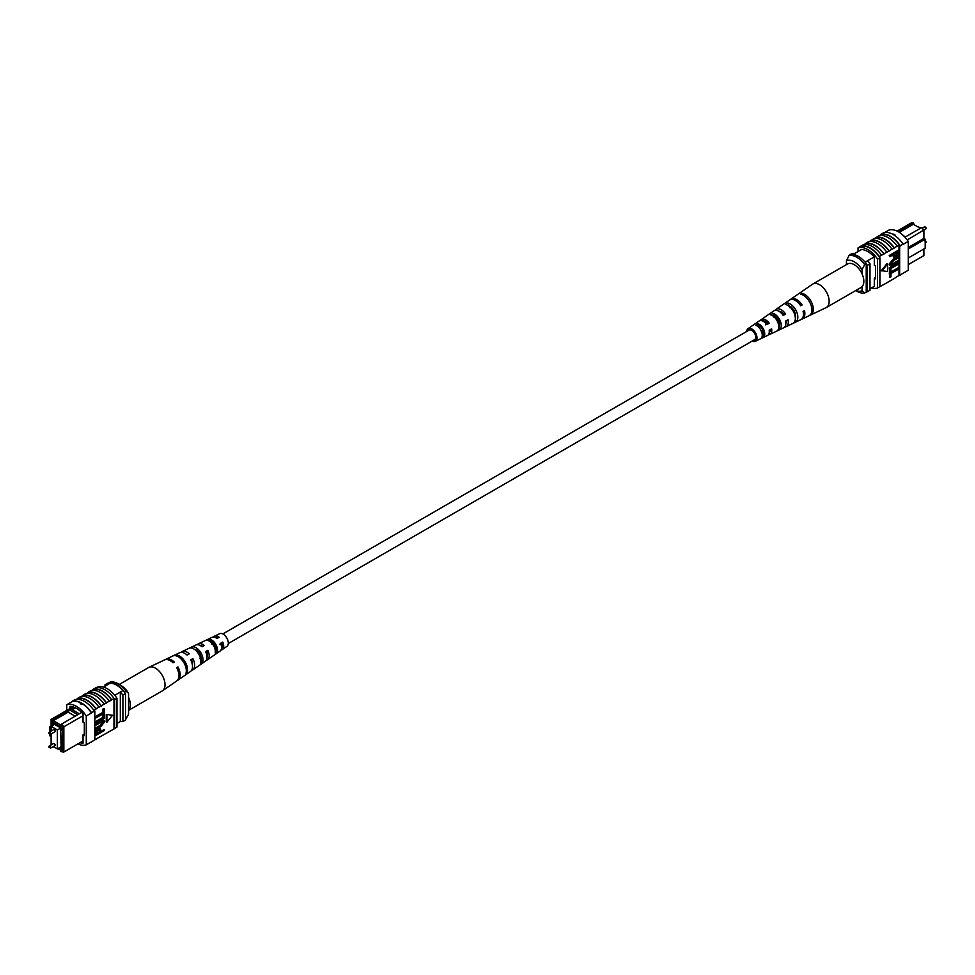 <?xml version="1.0" encoding="UTF-8"?>
<svg xmlns="http://www.w3.org/2000/svg" width="975" height="975" viewBox="0 0 975 975"><rect width="100%" height="100%" fill="white"/><g stroke="black" fill="none" stroke-linecap="round" stroke-linejoin="round"><path stroke-width="1.46" d="M228.308 643.512L754.589 339.666A5.521 3.181 -120 0 0 755.43 335.242A5.521 3.181 -120 0 0 751.835 330.379A5.521 3.181 -120 0 0 749.068 330.111L222.788 633.957M221.52 643.244A5.521 3.181 -120 0 0 222.361 644.048M917.085 226.407L920.948 228.016M908.249 264.615L923.898 255.572L923.898 248.966M914.136 224.713L913.356 222.788L898.072 231.611M908.249 247.492L923.898 238.448L923.898 230.344L921.68 227.589L923.898 229.954L907.213 239.972M904.934 237.181L905.507 236.852L903.484 235.682M874.295 286.321L869.993 288.795M861.595 249.49L852.906 254.499M874.234 256.913L865.105 262.178M897.073 231.099L911.15 222.983L913.356 222.788M908.249 257.997L925.19 248.211L925.19 239.204L908.249 248.991M867.433 260.837A21.73 12.553 60 0 1 869.993 263.811L869.993 290.245L867.397 291.757A22.072 12.748 60 0 1 866.227 291.842M854.685 253.476A22.072 12.748 60 0 0 852.089 253.476L849.481 254.975M866.227 263.859A21.73 12.553 60 0 1 867.397 265.31L867.397 291.757M869.993 263.811L867.397 265.31M925.19 239.204L923.898 238.448M905.507 236.852L921.68 227.589M899.328 232.355L913.356 224.262L920.412 228.321M846.458 264.615L846.458 260.752L849.054 255.474L850.614 254.572A20.231 11.688 60 0 1 866.227 263.591L864.667 264.493L862.058 269.758A16.563 9.555 -120 0 0 846.458 260.752M862.058 273.841L862.058 269.758M855.843 290.489A16.563 9.555 -120 0 0 862.058 290.757L864.667 293.024L866.227 292.122L866.227 263.591M864.667 293.024A20.231 11.688 60 0 1 856.854 291.196L855.733 290.55M862.058 290.757L862.058 286.674M849.054 255.474A20.231 11.688 60 0 1 864.667 264.493M879.816 235.499L880.791 234.926A22.072 12.748 60 0 0 880.145 235.121L880.669 234.817A22.072 12.748 60 0 1 900.181 246.09L899.657 246.382A22.072 12.748 -120 0 0 899.011 245.444L897.183 246.163A22.413 12.931 -120 0 0 888.079 237.583A22.413 12.931 -120 0 0 878.975 235.645L876.111 237.632A22.072 12.748 60 0 1 885.215 239.509A22.072 12.748 60 0 1 894.319 248.15L891.979 249.161A22.413 12.931 -120 0 0 882.875 240.581A22.413 12.931 -120 0 0 873.771 238.656L870.907 240.642A22.072 12.748 60 0 1 880.011 242.507A22.072 12.748 60 0 1 889.127 251.148L886.775 252.172A22.413 12.931 -120 0 0 877.671 243.592A22.413 12.931 -120 0 0 868.567 241.654L864.203 244.506M865.703 243.64A22.072 12.748 60 0 1 874.807 245.517A22.072 12.748 60 0 1 883.923 254.158L881.571 255.17A22.413 12.931 -120 0 0 872.467 246.59A22.413 12.931 -120 0 0 863.362 244.664L861.023 246.346A22.072 12.748 -120 0 0 860.377 246.541L858.037 247.894A22.072 12.748 60 0 1 877.549 259.155L877.549 287.991A22.072 12.748 60 0 1 871.479 287.942M881.571 255.17L879.231 256.522A22.413 12.931 -120 0 0 870.127 247.942A22.413 12.931 -120 0 0 861.023 246.017M886.775 252.172L883.923 253.829A22.413 12.931 -120 0 0 874.807 245.249A22.413 12.931 -120 0 0 865.703 243.311M903.057 244.116A22.413 12.931 -120 0 0 893.283 234.573A22.413 12.931 -120 0 0 883.508 232.83L880.644 234.488A22.413 12.931 -120 0 1 890.419 236.23A22.413 12.931 -120 0 1 900.193 245.761L903.057 244.116L900.193 245.761M897.183 246.163L894.319 247.821A22.413 12.931 -120 0 0 885.215 239.241A22.413 12.931 -120 0 0 876.111 237.303M891.979 249.161L889.127 250.819A22.413 12.931 -120 0 0 880.011 242.239A22.413 12.931 -120 0 0 870.907 240.301M884.581 232.562L888.725 230.161A22.072 12.748 60 0 1 908.249 241.434L908.249 270.27L903.045 273.28L899.657 275.23L899.657 246.382M899.011 253.086L899.011 275.425A22.072 12.748 -120 0 0 899.657 275.23M899.011 275.425L894.319 278.46A22.413 12.931 60 0 1 893.49 278.606M899.011 268.905L890.967 273.536L890.967 276.815L889.907 277.436L889.249 272.963L898.353 267.698L899.011 268.076L889.907 273.341L889.249 272.963M899.011 263.847L890.967 268.491L890.967 271.769L889.907 272.378L889.249 267.906L898.353 262.653L899.011 263.031L889.907 268.283L889.249 267.906M893.112 263.494L898.353 260.471L899.011 260.837L893.758 263.872L890.955 264.42M890.029 265.444L889.127 264.091L893.112 259.265L898.353 256.23L899.011 256.608L893.112 259.265M889.907 256.681L889.249 255.487L898.353 250.222L899.011 250.599L898.828 254.39L896.366 257.034L894.051 257.558L893.563 254.56L889.907 256.681L889.907 255.852L899.011 250.599L899.011 245.444M893.783 257.29L892.917 254.938M886.957 263.628L881.327 270.636L887.616 271.513L887.616 264.006L886.957 263.628M894.319 278.46L883.923 284.468A22.413 12.931 60 0 1 883.082 284.615M879.231 256.522L879.231 256.864A22.072 12.748 60 0 1 879.889 257.802L877.549 259.155M883.923 284.468L879.231 287.016M870.907 240.642L869.408 241.507M876.111 237.632L874.612 238.497M889.127 281.458A22.413 12.931 60 0 1 888.286 281.617M900.181 274.926L903.045 273.28M900.193 275.267A22.413 12.931 60 0 1 898.694 275.608M908.249 241.434L903.045 244.433M893.283 234.11L894.855 234.475M879.889 257.802L879.889 286.65L877.549 287.991M879.231 256.864A22.072 12.748 -120 0 0 861.023 246.346M858.037 251.538L858.037 247.894M861.278 249.661L861.278 249.466A22.072 12.748 60 0 1 874.295 256.973L874.295 265.31L875.587 266.065L875.587 278.838L874.295 278.082L874.295 286.418A22.072 12.748 60 0 1 874.124 286.406M875.587 277.327L874.295 278.082M894.636 255.657L896.318 256.254L897.938 252.038L894.636 253.951L894.965 256.571M889.907 255.852L889.249 255.487M893.563 256.23L892.917 255.852M893.977 255.292L895.672 255.877L897.293 252.415M896.318 256.254L895.672 255.877M897.938 253.732L897.293 253.354M899.011 257.424L893.758 260.459L890.845 263.798L891.199 264.712M890.845 263.798L893.758 263.872M899.011 261.666L890.309 265.7L889.127 264.091M889.785 264.469L893.77 259.63M889.907 272.378L889.907 268.283M889.907 277.436L889.907 273.341M887.616 264.006L881.985 271.013M746.692 331.488A7.288 4.205 60 0 1 748.02 328.685A7.288 4.205 60 0 1 749.007 328.283A7.288 4.205 60 0 1 755.905 333.596A7.288 4.205 60 0 1 755.308 341.299L767.374 335.558A8.361 4.826 -120 0 0 769.19 330.196L771.639 328.831A8.568 4.948 60 0 1 769.787 334.413L783.595 327.856A9.799 5.655 -120 0 0 785.618 321.067L788.068 319.715A10.006 5.777 60 0 1 786.008 326.698L800.841 319.654A11.322 6.533 -120 0 0 803.083 311.366L804.485 310.586A11.444 6.606 60 0 1 802.218 318.996L826.02 307.686A13.552 7.824 -120 0 0 826.337 307.515L861.035 287.491A13.552 7.824 -120 0 0 862.278 274.328A13.552 7.824 -120 0 0 847.482 264.018L812.784 284.054A13.552 7.824 -120 0 0 812.48 284.237L798.33 293.999A12.175 7.032 -120 0 0 798.33 293.999L797.062 294.877L798.342 293.999M826.337 307.515A13.552 7.824 -120 0 0 827.592 294.365A13.552 7.824 -120 0 0 814.32 283.493A13.552 7.824 -120 0 0 812.784 284.054M783.291 314.803A7.617 4.4 60 0 1 782.718 313.072M762.779 321.067A6.52 3.766 60 0 1 763.181 320.958A6.52 3.766 60 0 1 767.922 323.481L769.251 323.249A8.568 4.948 60 0 0 762.389 319.105A8.568 4.948 60 0 0 761.231 319.581L773.809 310.903A9.799 5.655 -120 0 1 775.137 310.367A9.799 5.655 -120 0 1 783.23 315.473L785.679 314.121A10.006 5.777 60 0 0 777.368 308.831A10.006 5.777 60 0 0 776.003 309.392L789.531 300.068A11.322 6.533 -120 0 1 791.066 299.447A11.322 6.533 -120 0 1 800.707 305.772L802.096 304.992A11.444 6.606 60 0 0 792.346 298.569A11.444 6.606 60 0 0 790.786 299.203L797.94 294.267M773.87 315.815A7.178 4.144 -120 0 0 773.858 316.668M776.137 315.803L773.894 317.131M789.799 306.248A7.995 4.619 -120 0 0 789.799 306.857M791.164 306.93L789.884 307.686M795.527 314.657A8.056 4.656 60 0 1 794.345 313.499M779.183 322.189A7.288 4.205 60 0 1 778.513 321.397L777.672 321.908M778.623 324.931A7.178 4.144 -120 0 0 779.5 325.406M763.498 330.281L761.256 331.597M761.707 332.109A6.411 3.705 -120 0 0 763.474 333.499M753.638 340.226A5.838 3.376 -120 0 0 754.089 340.19A5.838 3.376 -120 0 0 754.674 339.995A5.838 3.376 -120 0 0 755.064 333.803A5.838 3.376 -120 0 0 749.568 329.599A5.838 3.376 -120 0 0 748.837 329.879A5.838 3.376 -120 0 0 748.118 330.659M784.339 303.652L782.108 305.187M755.308 341.299A7.288 4.205 60 0 1 754.65 341.506A7.288 4.205 60 0 1 752.213 341.043M769.251 323.249L766.801 324.602A8.361 4.826 -120 0 0 760.159 320.629A8.361 4.826 -120 0 0 759.025 321.092L748.02 328.685M760.293 320.617A8.568 4.948 60 0 1 761.231 319.581M775.04 310.379A10.006 5.777 60 0 1 776.003 309.392M786.008 326.698A10.006 5.777 60 0 1 785.107 326.991A10.006 5.777 60 0 1 784.656 327.039M779.549 324.87A10.006 5.777 60 0 1 778.318 323.676M769.787 334.413A8.568 4.948 60 0 1 769.019 334.657A8.568 4.948 60 0 1 768.422 334.705M763.364 331.975A8.568 4.948 60 0 1 762.45 330.903M802.218 318.996A11.444 6.606 60 0 1 801.487 319.264M811.054 314.742A12.175 7.032 -120 0 0 811.907 303.091A12.175 7.032 -120 0 0 801.938 293.353L800.658 294.231A12.053 6.959 60 0 1 810.505 303.871A12.053 6.959 60 0 1 809.689 315.388L810.822 314.206M795.978 321.872A10.835 6.252 -120 0 0 796.575 311.622A10.835 6.252 -120 0 0 787.934 303.018L785.704 304.553A10.615 6.13 60 0 1 794.125 312.987A10.615 6.13 60 0 1 793.577 323.005L795.978 321.872L795.21 320.068M779.866 329.477A9.397 5.423 -120 0 0 780.195 320.738A9.397 5.423 -120 0 0 772.992 313.341L770.762 314.888A9.177 5.302 60 0 1 777.757 322.103A9.177 5.302 60 0 1 777.465 330.598L779.866 329.477L778.854 327.1A6.971 4.022 -120 0 0 778.757 320.994A6.971 4.022 -120 0 0 774.004 315.729L773.273 316.192M763.742 337.045A7.958 4.595 -120 0 0 763.815 329.855A7.958 4.595 -120 0 0 758.05 323.7L755.832 325.248A7.751 4.473 60 0 1 761.378 331.22A7.751 4.473 60 0 1 761.341 338.179L763.742 337.045L762.986 335.278A6.203 3.583 -120 0 0 762.767 330.05A6.203 3.583 -120 0 0 758.806 325.479L757.599 326.247M770.323 329.562A6.52 3.766 60 0 1 769.275 332.317M786.386 320.641A7.288 4.205 60 0 1 785.85 323.237M778.928 311.257A7.288 4.205 60 0 1 783.961 314.425L785.679 314.121M782.913 315.01L783.961 314.425M765.533 324.833L767.922 323.481M795.332 317.789A7.739 4.461 -120 0 0 789.202 305.992L788.946 306.162M762.255 335.656L762.986 335.278M790.091 307.125L790.944 306.967M800.39 305.297L802.096 304.992M802.583 294.877L801.938 293.353M789.202 305.992L787.934 303.018M774.004 315.729L772.992 313.341M758.806 325.479L758.05 323.7M55.124 745.095A1.255 0.719 -120 0 0 53.613 743.498L49.286 745.997A1.255 0.719 60 0 1 50.529 748.166L54.868 745.668A1.255 0.719 -120 0 0 55.124 745.095M55.124 731.213A1.255 0.719 -120 0 0 53.613 729.617L49.286 732.115A1.255 0.719 60 0 1 50.529 734.285L54.868 731.786A1.255 0.719 -120 0 0 55.124 731.213M53.308 746.557L57.367 748.91L57.367 729.983L51.127 726.375L54.527 724.401M57.367 729.983L60.767 728.008M51.127 726.375L51.127 731.055M51.127 733.943L51.127 744.937L51.102 736.552L49.81 735.796L49.81 734.407M57.367 748.91L60.767 746.935M83.021 715.723L63.85 726.789L63.85 752.017L83.021 740.951M62.29 751.506L63.85 752.017L60.864 751.628L62.29 751.506L62.29 727.301L60.864 725.522L61.644 724.035L79.292 713.773L71.053 709.008L69.493 709.91L77.732 714.675M54.052 746.984L52.674 746.923M57.915 748.593L60.864 750.287L60.864 751.628M52.54 720.72L51.102 720.842L51.102 719.428L53.32 719.233L52.54 722.048L60.864 726.862L60.864 725.522M51.102 720.842L51.102 729.337L49.81 728.593L49.81 731.823M52.711 725.461L52.187 723.048L61.254 728.288L61.254 730.385L60.596 730.019L61.254 749.312L58.951 747.983M54.003 724.108L52.187 725.156M116.963 723.462L120.315 721.524A22.072 12.748 -120 0 0 122.911 721.524L125.519 720.025L125.519 693.591A22.072 12.748 -120 0 0 122.911 690.58A19.5 11.261 -120 0 0 110.163 683.219A21.73 12.553 -120 0 0 107.603 683.243L105.007 684.755L105.007 686.205M114.757 695.285L122.911 690.58M103.521 687.058L110.163 683.219M122.911 721.524L122.911 695.09A22.072 12.748 -120 0 0 120.315 692.092L120.315 721.524M49.81 728.593L49.81 726.789L51.102 726.034M51.102 719.428L72.918 706.826M122.911 695.09L125.519 693.591M107.567 684.73A21.73 12.553 -120 0 0 105.007 684.755M49.81 726.789L51.102 727.533M61.254 729.641L60.596 730.019M61.254 742.255L60.596 742.633M52.54 722.048L53.32 720.696L68.153 712.14L69.42 709.934L53.32 719.233M71.053 709.008L74.088 707.241M61.644 724.035L63.85 726.789L62.29 727.301M79.292 713.773L81.705 712.445M53.32 720.696L61.047 725.168M68.153 712.14L75.197 716.211M75.514 707.887L72.308 709.739M125.519 719.769L128.542 714.248L128.542 693.249L125.946 690.983L124.386 691.884A20.231 11.688 -120 0 0 108.773 682.878L110.333 681.976A20.231 11.688 -120 0 1 118.146 683.804A20.231 11.688 -120 0 1 125.946 690.983M118.146 683.804L120.742 685.303A16.563 9.555 60 0 1 128.542 693.249M80.413 703.414L81.717 703.402L81.717 704.169L80.145 703.792M77.927 743.901A22.072 12.748 -120 0 0 86.275 744.839L86.275 715.991A22.072 12.748 -120 0 0 66.751 704.73L71.955 701.72A22.072 12.748 60 0 1 81.717 703.402L81.717 704.169M106.433 702.695L106.433 703.036A22.072 12.748 -120 0 0 97.329 694.395A22.072 12.748 -120 0 0 88.225 692.518L88.225 692.189A22.413 12.931 60 0 1 97.329 694.115A22.413 12.931 60 0 1 106.433 702.695L111.637 700.026A22.072 12.748 -120 0 0 102.533 691.385A22.072 12.748 -120 0 0 93.429 689.508L93.429 689.179A22.413 12.931 60 0 1 102.533 691.117A22.413 12.931 60 0 1 111.637 699.697L113.977 698.673A22.072 12.748 60 0 1 114.623 699.623L116.963 698.271A22.072 12.748 -120 0 0 97.451 687.009L96.172 687.741M86.714 693.383L88.225 692.518M101.229 705.705L101.229 706.034A22.072 12.748 -120 0 0 92.125 697.393A22.072 12.748 -120 0 0 83.021 695.516L83.021 695.187A22.413 12.931 60 0 1 92.125 697.125A22.413 12.931 60 0 1 101.229 705.705L106.433 703.036M81.51 696.394L83.021 695.516M91.918 690.385L93.429 689.508M93.429 689.179L95.769 687.826A22.413 12.931 60 0 1 104.873 689.764A22.413 12.931 60 0 1 113.977 698.344M88.225 692.189L91.077 690.532A22.413 12.931 60 0 1 100.193 692.469A22.413 12.931 60 0 1 109.298 701.049M71.955 701.72L71.943 701.378A22.413 12.931 60 0 1 81.717 703.133A22.413 12.931 60 0 1 91.492 712.664L94.855 711.043A22.072 12.748 -120 0 0 94.209 710.092L96.025 709.044A22.072 12.748 -120 0 0 77.817 698.527L77.817 698.197A22.413 12.931 60 0 1 86.921 700.123A22.413 12.931 60 0 1 96.025 708.703L101.229 706.034M71.943 701.378L74.807 699.733A22.413 12.931 60 0 1 84.581 701.476A22.413 12.931 60 0 1 94.356 711.019L91.492 712.664M77.817 698.197L80.681 696.54A22.413 12.931 60 0 1 89.785 698.478A22.413 12.931 60 0 1 98.889 707.058M83.021 695.187L85.873 693.542A22.413 12.931 60 0 1 94.989 695.467A22.413 12.931 60 0 1 104.093 704.047M94.855 739.696L113.977 728.983L113.977 698.673M86.275 744.839L94.855 739.879L94.855 711.043M76.306 699.392L77.817 698.527M95.501 718.185L94.855 716.991L102.899 712.347L102.899 709.069L103.959 708.459L104.605 712.932L95.501 718.185L94.855 717.807M95.501 723.243L94.855 722.048L102.899 717.405L102.899 714.127L103.959 713.505L104.605 717.978L95.501 723.243L94.855 722.865M95.501 724.608L100.742 721.573L104.203 720.574L104.727 721.793L100.742 726.631L95.501 729.653L95.501 728.837L100.754 725.802L103.667 722.475L100.754 722.39L95.501 725.424L94.855 724.23L100.096 721.207L103.838 720.44M95.501 728.837L94.855 728.459L100.096 725.437L102.911 721.463M95.501 733.237L98.146 729.227L100.462 728.703L100.949 731.701L104.605 729.592L104.605 730.409L95.501 735.662L95.026 731.494L97.488 728.849L100.072 728.593M100.949 730.957L104.605 729.592M106.251 714.37L106.251 721.878L106.897 722.256L112.539 715.248L106.251 714.37L112.539 715.248M100.388 736.503A22.413 12.931 -120 0 0 101.229 736.344M95.184 739.501A22.413 12.931 -120 0 0 96.025 739.355M91.492 742.17A22.413 12.931 60 0 1 90.419 742.438M105.593 733.493A22.413 12.931 -120 0 0 106.433 733.346M81.717 703.402A22.072 12.748 60 0 1 91.467 712.993L86.275 715.991M116.963 698.271L116.963 727.106L114.623 728.459A22.072 12.748 60 0 1 113.977 728.654M66.751 704.73L66.751 710.385M114.623 728.459L114.623 699.623M79.999 742.694A22.072 12.748 -120 0 0 83.021 743.255L83.021 734.918L84.313 735.674L84.313 722.902L83.021 722.158L83.021 713.822A22.072 12.748 -120 0 0 70.005 706.302L70.005 708.508M84.313 734.175L83.021 734.918M94.331 740.183L91.467 741.829M96.574 733.48L99.231 731.945L99.231 730.226L99.877 730.604L98.195 730.019L96.574 732.53L96.574 734.236L99.877 732.322L99.548 729.702M98.146 729.227L97.488 728.849M95.684 731.872L95.026 731.494M95.501 735.662L94.855 735.284M99.877 732.322L99.231 731.945M95.501 725.424L94.855 725.047M103.313 721.549L103.667 722.475L103.009 722.097M95.501 729.653L94.855 729.276M100.742 721.573L100.096 721.207M95.501 722.414L103.545 717.771L102.899 714.127M103.545 714.504L104.605 713.883M103.545 717.771L102.899 717.405M95.501 717.368L103.545 712.725L102.899 709.069M103.545 709.447L104.605 708.837M103.545 712.725L102.899 712.347M106.897 714.748L106.897 722.256M110.797 730.494A22.413 12.931 -120 0 0 111.637 730.336M119.267 684.45L148.663 667.485A13.552 7.824 60 0 1 148.98 667.314A13.552 7.824 60 0 1 160.68 672.982A13.552 7.824 60 0 1 163.459 689.898A13.552 7.824 60 0 1 162.52 690.763A13.552 7.824 60 0 1 162.216 690.946L128.542 710.385M128.542 697.332A13.552 7.824 60 0 1 128.761 709.934A13.552 7.824 60 0 1 128.542 710.166M207.017 656.943A6.849 3.961 -120 0 0 206.858 651.507L205.847 652.08M202.105 657.162L199.741 658.552M192.416 665.279A7.617 4.4 -120 0 0 191.661 660.075L190.966 660.465M221.508 648.07A6.082 3.51 -120 0 0 222.056 642.939L219.789 644.219M216.121 648.887L215.609 649.192A6.203 3.583 60 0 0 216.133 649.496M208.199 639.247L209.467 640.941A6.411 3.705 60 0 1 214.086 643.841A6.411 3.705 60 0 1 216.121 649.801L217.401 651.495A8.361 4.826 60 0 0 214.841 642.939A8.361 4.826 60 0 0 208.199 639.247L205.749 640.392A8.568 4.948 -120 0 1 212.611 644.17A8.568 4.948 -120 0 1 215.219 653.006L217.401 651.495M215.268 650.349L216.121 649.801M194.269 649.228A7.178 4.144 60 0 1 198.851 652.446A7.178 4.144 60 0 1 201.106 659.441L202.776 661.659A9.799 5.655 60 0 0 199.863 651.239A9.799 5.655 60 0 0 191.77 647.01L189.321 648.168A10.006 5.777 -120 0 1 197.632 652.482A10.006 5.777 -120 0 1 200.594 663.171L202.776 661.659M190.978 660.502A7.288 4.205 -120 0 0 192.282 661.928M222.422 644.365A5.838 3.376 60 0 1 221.349 643.342M206.237 660.27A9.177 5.302 -120 0 0 207.48 659.758A9.177 5.302 -120 0 0 207.833 650.337L205.603 651.568A9.397 5.423 60 0 1 205.286 661.282L192.709 669.947A10.615 6.13 -120 0 0 192.892 658.612L191.661 660.075M177.255 680.501A12.053 6.959 -120 0 0 177.925 680.136A12.053 6.959 -120 0 0 177.938 666.9L176.658 667.595A12.175 7.032 60 0 1 176.67 681.001L162.52 690.763M192.892 658.612L190.661 659.843A10.835 6.252 60 0 1 190.503 671.47L177.925 680.136M191.478 670.483A10.615 6.13 -120 0 0 192.709 669.947M220.984 650.033A7.751 4.473 -120 0 0 222.263 649.569A7.751 4.473 -120 0 0 222.763 642.086L220.545 643.317A7.958 4.595 60 0 1 220.058 651.093L207.48 659.758M222.263 649.569L226.98 646.315A7.288 4.205 -120 0 0 225.993 636.76A7.288 4.205 -120 0 0 219.692 633.701L214.524 636.163A7.751 4.473 -120 0 0 213.488 637.041M183.934 660.075A11.322 6.533 60 0 1 187.2 672.457L185.945 673.323A11.444 6.606 -120 0 0 182.654 660.782A11.444 6.606 -120 0 0 172.904 655.943L174.293 655.285A11.322 6.533 60 0 1 183.934 660.075M148.98 667.314L164.507 659.941A12.175 7.032 60 0 1 173.062 662.805L174.342 662.11A12.053 6.959 -120 0 0 165.884 659.283A12.053 6.959 -120 0 0 165.226 659.673M165.884 659.283L179.68 652.726A10.835 6.252 60 0 1 187.066 655.054L189.296 653.823A10.615 6.13 -120 0 0 182.093 651.58A10.615 6.13 -120 0 0 181.021 652.372M182.093 651.58L195.89 645.023A9.397 5.423 60 0 1 202.008 646.791L204.238 645.56A9.177 5.302 -120 0 0 198.315 643.866A9.177 5.302 -120 0 0 197.243 644.694M196.377 650.069A9.177 5.302 -120 0 0 196.682 651.324M198.315 643.866L212.111 637.309A7.958 4.595 60 0 1 216.95 638.527L219.168 637.297A7.751 4.473 -120 0 0 214.524 636.163M213.293 642.891A7.751 4.473 -120 0 0 213.513 643.512M187.432 654.847A7.617 4.4 -120 0 0 185.993 654.152M202.751 646.376A6.849 3.961 -120 0 0 200.509 645.682M198.291 651.751A6.849 3.961 -120 0 0 198.51 652.372L197.84 652.763M218.059 637.918A6.082 3.51 -120 0 0 215.451 637.565M211.636 643.025A6.203 3.583 60 0 1 211.526 641.501M214.378 643L212.014 644.402M177.938 666.9L176.926 668.094M207.833 650.337L206.858 651.507M222.763 642.086L222.056 642.939M186.31 671.275L187.2 672.457M191.77 647.01L192.855 648.46M924.471 240.715L926.25 241.922L925.714 242.885A1.255 0.719 -120 0 0 925.19 240.849M925.982 228.43A1.255 0.719 -120 0 0 924.471 226.834L926.25 228.053L925.714 229.003A1.255 0.719 -120 0 0 925.982 228.43M49.018 746.57A1.255 0.719 60 0 1 49.286 745.997L48.75 746.947L50.529 748.166M49.018 732.688A1.255 0.719 60 0 1 49.286 732.115L48.75 733.078L50.529 734.285M100.754 725.802L100.096 725.437M924.471 226.834L922.326 228.077M925.714 229.003L923.898 230.051M893.405 257.193L894.051 257.558M889.651 265.322L890.309 265.7M99.816 728.325L100.462 728.703M103.557 720.196L104.203 720.574"/></g></svg>
